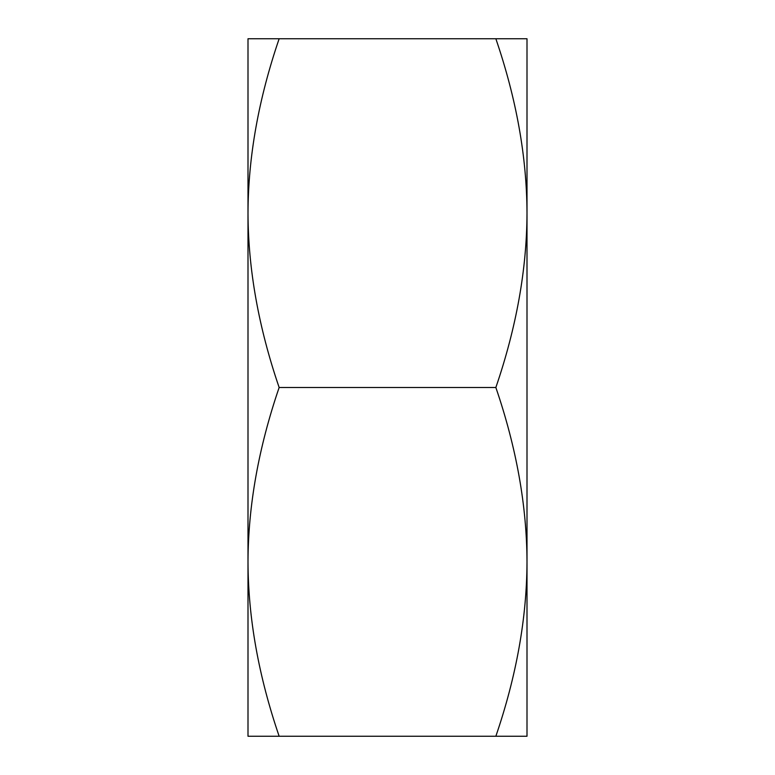 <?xml version="1.0" encoding="UTF-8"?>
<svg xmlns="http://www.w3.org/2000/svg" width="775" height="775" viewBox="0 0 775 775"><rect width="100%" height="100%" fill="white"/><g stroke="black" fill="none" stroke-linecap="round" stroke-linejoin="round"><path stroke-width="1.16" d="M248 561.875L248 38.75L279.145 38.75C258.559 98.919 248.174 157.044 248 213.125C248.174 269.206 258.559 327.331 279.145 387.5C258.559 447.669 248.174 505.794 248 561.875C248.174 617.956 258.559 676.081 279.145 736.25L248 736.25L248 561.875M527 561.875C526.826 505.794 516.441 447.669 495.855 387.5C516.441 327.331 526.826 269.206 527 213.125L527 736.25L495.855 736.25C516.441 676.081 526.826 617.956 527 561.875M495.855 38.75L527 38.75L527 213.125C526.826 157.044 516.441 98.919 495.855 38.75L279.145 38.75M279.145 736.25L495.855 736.25M279.145 387.5L495.855 387.5"/></g></svg>
